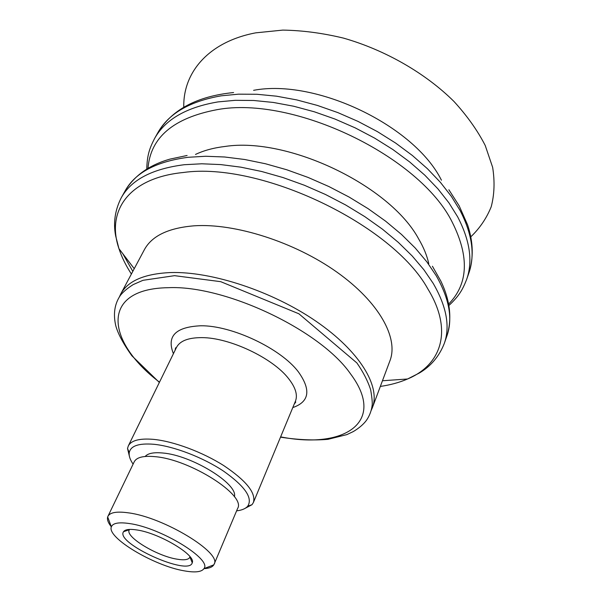 <?xml version="1.0" encoding="UTF-8"?>
<svg xmlns="http://www.w3.org/2000/svg" width="602" height="602" viewBox="0 0 602 602"><rect width="100%" height="100%" fill="white"/><g stroke="black" fill="none" stroke-linecap="round" stroke-linejoin="round"><path stroke-width="0.9" d="M189.961 556.677L189.773 557.324C188.449 559.792 184.137 560.394 176.83 559.138C156.753 555.97 125.005 536.736 129.219 529.986L129.58 529.414M136.872 529.956C129.558 528.834 125.103 529.421 123.523 531.724C114.967 543.177 189.299 576.739 192.241 562.75C196.252 555.202 159.259 533.063 136.872 529.956M129.475 523.552C160.794 527.736 212.393 559.461 203.958 568.627C201.572 572.058 194.935 572.78 184.046 570.809C153.939 565.782 106.531 537.541 111.362 526.818C112.815 523.078 118.85 521.994 129.475 523.552M111.355 526.848C108.149 522.867 106.93 519.564 107.683 516.945L107.939 516.313C110.015 512.385 116.841 511.226 128.407 512.844C163.691 517.246 222.228 552.975 214.101 564.255L213.793 564.857C212.325 567.152 209.044 568.416 203.943 568.649M107.939 516.313L134.231 461.794C136.586 457.294 143.502 455.586 155 456.662C190.051 459.364 246.384 495.378 237.609 508.464L214.101 564.255M145.172 456.466C147.881 453.314 153.713 452.162 162.66 452.997C191.707 455.165 238.61 484.196 234.374 496.74M133.11 464.119C130.107 459.808 128.82 456.015 129.234 452.749C130.483 445.909 138.648 443.08 153.713 444.268C173.73 446.18 203.137 457.46 223.756 471.276C245.067 486.416 253.043 498.072 247.693 506.237C245.526 508.713 241.823 510.248 236.601 510.85M129.633 457.227L127.534 448.467L128.294 445.954C131.176 440.438 139.491 438.233 153.247 439.34C173.308 441.191 202.445 452.004 223.952 465.722C246.286 480.75 256.106 492.993 253.419 502.452L252.035 504.679L244.073 508.901M159.492 382.165C105.96 341.71 99.661 288.697 168.184 287.696C224.96 284.919 320.467 330.235 350.514 373.85C387.236 422.815 343.426 449.446 280.63 436.864M119.497 296.651L120.724 294.024C127.737 280.953 144.269 273.797 170.321 272.563C211.34 271.163 272.345 291.18 316.118 321.317C359.996 351.47 380.675 386.476 372.39 407.659L371.231 410.316M120.724 294.024L144.314 249.8C151.779 235.901 168.432 227.902 194.288 225.803C234.968 223.064 294.559 242.019 336.864 272.096C379.283 302.181 398.735 338.166 389.961 360.711L372.39 407.659M183.783 107.246C182.91 72.691 208.292 41.824 255.752 32.839L282.812 30.1C302.317 30.401 322.529 33.065 343.449 38.099C385.34 50.064 425.546 73.256 453.976 101.467C467.152 115.877 477.574 130.551 485.227 145.488L492.647 167.341C494.889 181.458 494.415 194.596 491.209 206.764C486.589 218.21 479.786 228.233 470.794 236.834M128.294 445.954L176.446 347.505C179.863 340.89 188.343 337.594 201.888 337.632C229.43 337.541 272.601 357.927 288.441 378.432C295.552 387.432 297.877 395.032 295.424 401.218L253.419 502.452M173.421 353.69C166.43 336.217 175.573 326.909 200.835 325.772C231.845 325.373 280.743 348.49 298.306 371.758C311.257 389.893 309.413 401.835 292.783 407.584M131.386 274.023C125.848 265.527 121.709 257.077 118.955 248.671C106.261 211.761 127.662 177.981 183.407 172.488C260.764 161.449 392.873 224.817 427.887 288.983C453.524 330.844 441.168 364.955 407.577 378.989C399.457 382.481 390.374 384.964 380.336 386.431M134.238 268.68L118.955 248.671L115.652 235.901C113.131 222.77 115.012 210.023 121.303 197.682C131.266 179.787 152.253 168.793 184.28 164.715L201.79 163.782L220.731 164.587L240.823 167.16L261.712 171.502L283.038 177.567L304.401 185.258L325.411 194.454L345.661 204.981L364.782 216.63L382.436 229.174L398.321 242.373L412.189 255.978L423.861 269.726L433.207 283.399C446.594 306.561 450.281 326.593 444.276 343.501C439.174 356.384 430.859 366.227 419.338 373.029L407.577 378.989L382.458 380.757M132.809 271.359L122.793 253.69M121.303 197.682L125.224 190.706C135.269 172.661 156.287 161.517 188.268 157.28L205.749 156.264L224.644 156.994L244.675 159.492L265.505 163.767L286.748 169.764L308.021 177.409L328.933 186.56L349.092 197.05L368.115 208.676L385.671 221.212L401.459 234.411L415.237 248.032L426.826 261.81L436.096 275.513C449.363 298.75 452.967 318.894 446.91 335.946C452.23 318.827 450.191 300.518 440.792 281.014L432.417 266.242M195.499 154.436C203.882 150.462 213.755 147.799 225.133 146.444C288.245 136.759 390.201 185.762 418.676 238.964C423.673 247.475 427.029 255.7 428.759 263.631M147.994 168.342C150.402 137.437 173.481 117.864 217.224 109.639C293.588 95.447 420 156.43 452.26 222.251C469.515 256.693 468.303 283.971 448.625 304.078M146.76 169.087C147.136 154.925 149.589 148.318 154.533 138.595C165.181 119.512 186.327 107.284 217.977 101.911L235.209 100.323L253.773 100.489L273.368 102.453L293.671 106.23L314.319 111.791L334.945 119.038L355.165 127.857L374.594 138.091L392.888 149.544L409.721 161.991L424.816 175.182L437.94 188.877L448.911 202.829L457.625 216.788C470.011 240.552 473.006 261.456 466.618 279.509C462.592 289.645 459.266 295.853 448.889 305.5M154.533 138.595L157.762 132.846C168.477 113.658 189.638 101.317 221.243 95.823L238.452 94.168L256.971 94.273L276.521 96.185L296.763 99.917L317.352 105.418L337.903 112.627L358.047 121.416L377.401 131.62L395.612 143.05L412.37 155.482L427.382 168.673L440.431 182.376L451.342 196.342L459.996 210.331C472.284 234.14 475.219 255.128 468.792 273.285C473.729 258.333 473.345 242.222 467.634 224.952L459.175 205.846L448.874 189.75M253.6 90.323C316.073 78.41 414.537 125.78 441.432 180.201M129.392 529.67L123.523 531.724M189.893 556.993L192.241 562.75M203.958 568.627L213.793 564.857M111.362 526.818L107.683 516.945M247.693 506.237L252.035 504.679M129.234 452.749L127.534 448.467M176.446 347.505L175.521 347.933L175.122 350.213M294.265 404.002L295.717 402.204L295.424 401.218M159.349 382.458L131.823 355.729C123.32 343.772 117.969 333.779 115.78 325.742C113.033 313.928 114.598 303.762 120.483 295.258C123.395 291.639 127.662 288.072 133.29 284.55L142.975 280.314L174.565 275.663L220.738 281.676L298.901 313.792L356.903 362.961C363.277 372.134 367.867 381.104 370.674 389.855C372.104 398.246 372.563 403.618 372.059 405.959C371.329 411.181 369.44 415.99 366.407 420.392C363.36 424.44 358.995 428.165 353.336 431.551L346.842 434.621L327.94 439.332C313.484 440.551 297.674 439.829 280.509 437.165M444.276 343.501L446.91 335.946M187.102 155.482L169.839 159.146C149.319 165.031 134.449 175.551 125.224 190.706M466.618 279.509L468.792 273.285M233.591 92.55C197.005 96.245 171.728 109.677 157.762 132.846"/></g></svg>
